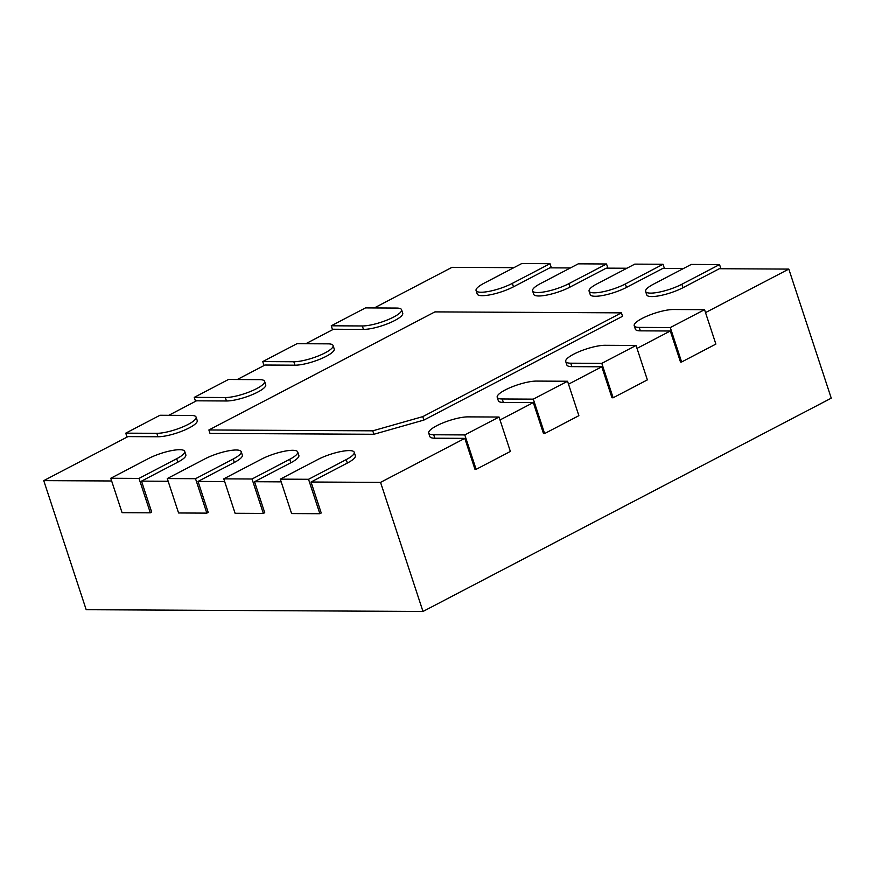 <?xml version="1.0" encoding="UTF-8"?>
<svg xmlns="http://www.w3.org/2000/svg" width="875" height="875" viewBox="0 0 875 875"><rect width="100%" height="100%" fill="white"/><g stroke="black" fill="none" stroke-linecap="round" stroke-linejoin="round"><path stroke-width="1.31" d="M280.284 479.139L317.953 459.462A23.297 5.48 161.8 0 1 340.769 451.566A23.297 5.48 161.8 0 1 354.222 452.255A23.297 5.48 161.8 0 1 346.216 459.605L308.536 479.292L280.284 479.139L291.605 513.57L319.856 513.712L321.223 513.002L311.041 482.016L347.342 463.05A23.297 5.48 -18.2 0 0 355.348 455.7L354.222 452.255M308.536 479.292L319.856 513.712M311.041 482.016L380.548 482.377L464.8 438.364L474.983 469.339L476.12 469.35L464.8 434.93L433.716 434.766A23.297 5.48 161.8 0 1 428.706 433.092A23.297 5.48 161.8 0 1 442.542 423.052A23.297 5.48 161.8 0 1 467.972 416.872L499.045 417.036L510.366 451.456L476.12 469.35M281.181 481.863L254.527 481.72L290.839 462.755A23.297 5.48 -18.2 0 0 298.845 455.405L297.708 451.959A23.297 5.48 161.8 0 1 289.702 459.309L252.033 478.997L263.342 513.417L235.091 513.275L223.77 478.844L261.45 459.167A23.297 5.48 161.8 0 1 284.266 451.27A23.297 5.48 161.8 0 1 297.708 451.959M224.667 481.567L198.023 481.425L234.325 462.459A23.297 5.48 -18.2 0 0 242.331 455.109L241.205 451.664A23.297 5.48 161.8 0 1 233.198 459.014L195.519 478.702L206.839 513.122L178.577 512.98L167.267 478.559L204.936 458.872A23.297 5.48 161.8 0 1 227.752 450.975A23.297 5.48 161.8 0 1 241.205 451.664M168.153 481.272L141.509 481.13L177.822 462.164A23.297 5.48 -18.2 0 0 185.828 454.814L184.691 451.369A23.297 5.48 161.8 0 1 176.684 458.719L139.005 478.406L150.325 512.827L122.073 512.684L110.753 478.264L148.433 458.577A23.297 5.48 161.8 0 1 171.238 450.68A23.297 5.48 161.8 0 1 184.691 451.369M111.65 480.977L43.75 480.627L128.002 436.603L157.959 436.756A23.297 5.48 -18.2 0 0 183.389 430.588A23.297 5.48 -18.2 0 0 197.214 420.536L196.088 417.091A23.297 5.48 161.8 0 1 182.252 427.142A23.297 5.48 161.8 0 1 156.822 433.322L125.748 433.158L127.039 437.106M168.766 415.308L196.503 400.816L226.461 400.98A23.297 5.48 -18.2 0 0 251.891 394.8A23.297 5.48 -18.2 0 0 265.716 384.748L264.589 381.303A23.297 5.48 161.8 0 1 250.753 391.355A23.297 5.48 161.8 0 1 225.323 397.534L194.25 397.37L195.541 401.319M237.267 379.52L265.005 365.028L294.963 365.192A23.297 5.48 -18.2 0 0 320.392 359.012A23.297 5.48 -18.2 0 0 334.217 348.961L333.08 345.527A23.297 5.48 161.8 0 1 319.255 355.567A23.297 5.48 161.8 0 1 293.825 361.747L262.741 361.583L264.042 365.531M305.769 343.733L333.506 329.241L363.453 329.405A23.297 5.48 -18.2 0 0 388.894 323.225A23.297 5.48 -18.2 0 0 402.719 313.173L401.581 309.739A23.297 5.48 161.8 0 1 387.756 319.78A23.297 5.48 161.8 0 1 362.327 325.959L331.242 325.795L332.544 329.744M374.27 307.945L452.014 267.334L513.877 267.652M476.077 290.577A23.297 5.48 161.8 0 1 484.083 283.216L521.763 263.539L550.014 263.681L512.334 283.369A23.297 5.48 161.8 0 1 489.53 291.266A23.297 5.48 161.8 0 1 476.077 290.577L477.203 294.011A23.297 5.48 -18.2 0 0 490.656 294.711A23.297 5.48 -18.2 0 0 513.472 286.814L549.773 267.848L570.391 267.947M532.591 290.872A23.297 5.48 161.8 0 1 540.597 283.511L578.266 263.834L606.528 263.977L568.848 283.664A23.297 5.48 161.8 0 1 546.033 291.561A23.297 5.48 161.8 0 1 532.591 290.872L533.717 294.306A23.297 5.48 -18.2 0 0 547.17 295.006A23.297 5.48 -18.2 0 0 569.975 287.109L606.288 268.144L626.894 268.242M589.094 291.156A23.297 5.48 161.8 0 1 597.1 283.806L634.78 264.13L663.031 264.272L625.362 283.959A23.297 5.48 161.8 0 1 602.547 291.856A23.297 5.48 161.8 0 1 589.094 291.156L590.231 294.602A23.297 5.48 -18.2 0 0 603.673 295.302A23.297 5.48 -18.2 0 0 626.489 287.405L662.791 268.428L683.408 268.538M645.608 291.452A23.297 5.48 161.8 0 1 653.614 284.102L691.283 264.425L719.545 264.567L681.866 284.255A23.297 5.48 161.8 0 1 659.05 292.152A23.297 5.48 161.8 0 1 645.608 291.452L646.734 294.897A23.297 5.48 -18.2 0 0 660.188 295.597A23.297 5.48 -18.2 0 0 683.003 287.7L719.305 268.723L788.812 269.095L831.25 398.169L422.986 611.461L86.188 609.7L43.75 480.627M705.512 312.605L788.812 269.095M634.211 325.73L635.348 329.175A23.297 5.48 -18.2 0 0 640.358 330.848L670.305 331.002L680.487 361.977L681.625 361.987L670.305 327.567L639.22 327.403A23.297 5.48 161.8 0 1 634.211 325.73A23.297 5.48 161.8 0 1 648.047 315.689A23.297 5.48 161.8 0 1 673.477 309.509L704.55 309.673L715.87 344.094L681.625 361.987M637.011 348.392L670.305 331.002M565.709 361.517L566.847 364.963A23.297 5.48 -18.2 0 0 571.856 366.636L601.803 366.789L611.986 397.764L613.123 397.775L601.803 363.355L570.719 363.191A23.297 5.48 161.8 0 1 565.709 361.517A23.297 5.48 161.8 0 1 579.545 351.477A23.297 5.48 161.8 0 1 604.975 345.297L636.048 345.461L647.369 379.881L613.123 397.775M568.52 384.18L601.803 366.789M497.208 397.305L498.345 400.75A23.297 5.48 -18.2 0 0 503.355 402.423L533.302 402.577L543.484 433.552L544.622 433.562L533.302 399.142L502.217 398.978A23.297 5.48 161.8 0 1 497.208 397.305A23.297 5.48 161.8 0 1 511.044 387.264A23.297 5.48 161.8 0 1 536.473 381.084L567.547 381.248L578.867 415.669L544.622 433.562M500.019 419.967L533.302 402.577M428.706 433.092L429.844 436.538A23.297 5.48 -18.2 0 0 434.853 438.211L464.8 438.364M373.887 434.273L210.011 433.42L208.884 429.975L434.93 311.883L621.414 312.856L622.552 316.291L423.894 420.077L373.887 434.273L372.761 430.828L208.884 429.975M380.548 482.377L422.986 611.461M150.325 512.827L151.692 512.116L141.509 481.13M206.839 513.122L208.206 512.411L198.023 481.425M263.342 513.417L264.72 512.706L254.527 481.72M719.545 264.567L720.913 268.734M125.748 433.158L159.994 415.264L191.078 415.428A23.297 5.48 161.8 0 1 196.088 417.091M663.031 264.272L664.398 268.439M194.25 397.37L228.495 379.477L259.58 379.641A23.297 5.48 161.8 0 1 264.589 381.303M606.528 263.977L607.895 268.144M262.741 361.583L296.997 343.689L328.081 343.853A23.297 5.48 161.8 0 1 333.08 345.527M550.014 263.681L551.381 267.848M331.242 325.795L365.498 307.902L396.572 308.066A23.297 5.48 161.8 0 1 401.581 309.739M621.414 312.856L422.767 416.631L423.894 420.077M422.767 416.631L372.761 430.828M499.045 417.036L464.8 434.93M567.547 381.248L533.302 399.142M252.033 478.997L223.77 478.844M636.048 345.461L601.803 363.355M195.519 478.702L167.267 478.559M704.55 309.673L670.305 327.567M139.005 478.406L110.753 478.264M346.216 459.605L347.342 463.05M433.716 434.766L434.853 438.211M502.217 398.978L503.355 402.423M289.702 459.309L290.839 462.755M570.719 363.191L571.856 366.636M233.198 459.014L234.325 462.459M639.22 327.403L640.358 330.848M176.684 458.719L177.822 462.164M681.866 284.255L683.003 287.7M156.822 433.322L157.959 436.756M625.362 283.959L626.489 287.405M225.323 397.534L226.461 400.98M568.848 283.664L569.975 287.109M293.825 361.747L294.963 365.192M512.334 283.369L513.472 286.814M362.327 325.959L363.453 329.405"/></g></svg>
